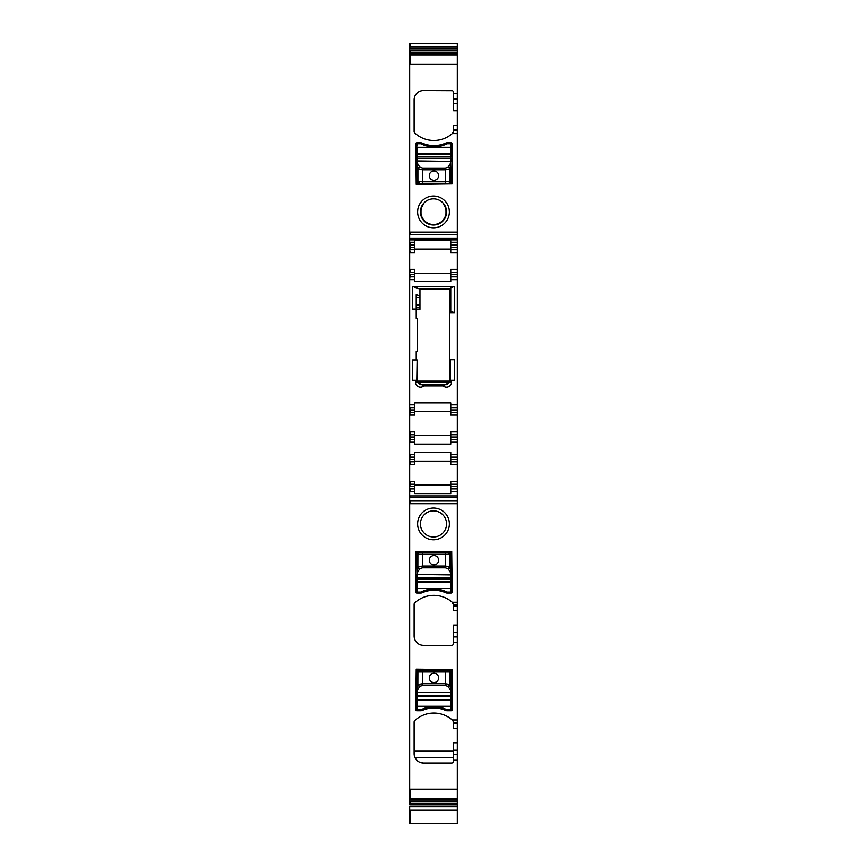 <?xml version="1.0" encoding="UTF-8"?>
<svg xmlns="http://www.w3.org/2000/svg" width="867" height="867" viewBox="0 0 867 867"><rect width="100%" height="100%" fill="white"/><g stroke="black" fill="none" stroke-linecap="round" stroke-linejoin="round"><path stroke-width="1.3" d="M409.679 806.754L409.679 823.65L457.321 823.65L457.321 806.754L409.679 806.754L409.679 809.821M409.679 804.793L409.679 43.751M457.321 46.818L457.321 43.35L410.145 43.35L410.145 46.818L457.321 46.818L457.321 245.101L450.775 245.101L457.321 245.101L457.321 249.772L450.775 249.772L450.775 240.376L414.816 240.376L414.816 242.305L409.679 242.305M409.679 54.61L457.321 54.61M457.321 125.141L453.582 125.141L453.582 131.567L452.281 133.583A28.026 28.026 0 0 1 414.708 132.933A1.864 1.864 0 0 1 414.123 131.567L414.123 99.857A9.342 9.342 0 0 1 423.454 90.515L452.379 90.645L423.454 90.515M451.718 90.515A1.864 1.864 0 0 1 453.582 92.39L453.582 103.336L457.321 103.336M451.252 142.827L447.047 142.827A3.273 3.273 0 0 0 445.714 143.109A28.958 28.958 0 0 1 422.218 143.109A3.273 3.273 0 0 0 420.885 142.827L416.691 142.827A0.932 0.932 0 0 0 415.748 143.759L416.225 184.389L452.184 183.923L452.184 143.759A0.932 0.932 0 0 0 451.252 142.827M441.108 198.012A15.877 15.877 0 0 1 447.437 219.557A15.877 15.877 0 0 1 425.892 225.875A15.877 15.877 0 0 1 419.563 204.33A15.877 15.877 0 0 1 441.108 198.012M457.321 110.781L453.582 110.781L453.582 103.336M453.582 131.567A1.864 1.864 0 0 1 453.463 132.228M450.775 249.772L450.775 252.579L457.321 252.579L457.321 272.195L450.775 272.195L450.775 269.388L457.321 269.388M457.321 249.772L457.321 252.579M450.775 249.122L414.816 249.122M457.321 274.525L450.775 274.525L450.775 276.866L457.321 276.866L457.321 272.195M450.775 274.525L450.775 272.195M457.321 276.866L457.321 434.714L450.775 434.714L450.775 431.907L457.321 431.907M450.775 276.866L450.775 279.662L457.321 279.662M450.775 411.652L414.816 411.652M414.816 435.364L450.775 435.364M457.321 412.302L450.775 412.302L450.775 415.098L457.321 415.098M450.775 412.302L450.775 407.631L457.321 407.631M414.816 407.631L410.145 407.631L410.145 412.302L414.816 412.302L414.816 402.895L450.775 402.895L450.775 407.631M457.321 437.044L450.775 437.044L450.775 439.385L457.321 439.385L457.321 434.714M450.775 437.044L450.775 434.714M457.321 439.385L457.321 454.33L450.775 454.33L450.775 452.401L414.816 452.401L414.816 457.126L409.679 457.126M450.775 439.385L450.775 442.192L457.321 442.192M409.679 434.714L414.816 434.714L414.816 431.907L410.145 431.907L410.145 439.385L414.816 439.385L414.816 444.11L450.775 444.11L450.775 442.192M457.321 454.33L457.321 457.126L450.775 457.126L450.775 454.33M457.321 457.126L457.321 461.797L450.775 461.797L450.775 457.126M450.775 461.797L450.775 464.604L457.321 464.604L457.321 461.797M457.321 464.604L457.321 481.413L450.775 481.413L450.775 491.687L457.321 491.687L457.321 605.079L453.582 605.079L452.281 602.283A28.026 28.026 0 0 1 452.986 602.923M414.816 461.146L450.775 461.146M450.775 484.87L414.816 484.87M450.775 484.219L457.321 484.219L457.321 481.413M457.321 484.219L457.321 488.89L450.775 488.89L457.321 488.89L457.321 491.687M414.816 484.219L414.816 481.413L410.145 481.413L410.145 484.219L414.816 484.219L414.816 488.89L410.145 488.89L414.816 488.89L414.816 493.616L450.775 493.616L450.775 491.687M457.321 728.41L457.321 742.77L453.582 742.77L453.582 761.161A1.864 1.864 0 0 1 451.718 763.025L423.454 763.025A9.342 9.342 0 0 1 414.123 753.694L414.123 721.983A1.864 1.864 0 0 1 414.708 720.618A28.026 28.026 0 0 1 452.281 719.968L453.582 721.983L453.582 728.41L457.321 728.41L457.321 632.52L453.582 632.52L453.582 625.085L457.321 625.085L457.321 610.715L453.582 610.715L453.582 605.079M457.321 602.283L452.281 602.283A28.026 28.026 0 0 0 414.708 602.923A1.864 1.864 0 0 0 414.123 604.288L414.123 635.999A9.342 9.342 0 0 0 423.454 645.341L451.718 645.341A1.864 1.864 0 0 0 453.582 643.477L453.582 632.52M409.679 789.176L457.321 789.176L457.321 750.215L453.582 750.215M451.718 551.466L452.184 592.096A0.932 0.932 0 0 1 451.252 593.039L447.047 593.039A3.273 3.273 0 0 1 445.714 592.757A28.958 28.958 0 0 0 422.218 592.757A3.273 3.273 0 0 1 420.885 593.039L416.691 593.039A0.932 0.932 0 0 1 415.748 592.096L415.748 551.932L451.718 551.466M420.885 710.723L416.691 710.723A0.932 0.932 0 0 1 415.748 709.791L416.225 669.161L452.184 669.627L452.184 709.791A0.932 0.932 0 0 1 451.252 710.723L447.047 710.723A3.273 3.273 0 0 1 445.714 710.441A28.958 28.958 0 0 0 422.218 710.441A3.273 3.273 0 0 1 420.885 710.723M441.108 537.854A15.877 15.877 0 0 1 419.563 531.525A15.877 15.877 0 0 1 425.892 509.98A15.877 15.877 0 0 1 447.437 516.298A15.877 15.877 0 0 1 441.108 537.854M453.582 606.044L457.321 606.044L457.321 605.079M457.321 606.044L457.321 610.715M453.463 603.627A1.864 1.864 0 0 1 453.582 604.288M457.321 625.085L457.321 632.52M453.463 721.311A1.864 1.864 0 0 1 453.582 721.983M457.321 719.968L452.281 719.968A28.026 28.026 0 0 1 452.986 720.618M453.582 751.18L414.123 751.18M457.321 742.77L457.321 750.215M457.321 789.176L457.321 806.754M409.679 798.951L457.321 798.951M457.321 48.758L410.145 48.758L409.679 46.818M414.816 242.305L414.816 245.101L410.145 245.101L410.145 249.772L414.816 249.772L414.816 245.101L409.679 245.101M414.816 249.772L414.816 252.579L410.145 252.579L409.679 249.772M414.816 272.195L414.816 269.388L410.145 269.388L410.145 272.195L414.816 272.195L414.816 276.866L409.679 276.866M409.679 274.525L409.679 272.195M409.679 404.824L409.679 407.631M414.816 412.302L414.816 415.098L410.145 415.098L409.679 412.302M414.816 442.192L410.145 442.192L409.679 439.385M414.816 454.33L410.145 454.33L409.679 461.797M414.816 461.797L414.816 464.604L410.145 464.604L410.145 461.797L414.816 461.797L414.816 457.126M414.816 486.55L410.145 486.55L409.679 484.219M409.679 486.55L409.679 488.89M439.764 200.472A13.081 13.081 0 0 0 423.876 203.084A13.081 13.081 0 0 0 427.236 223.426A13.081 13.081 0 0 0 443.124 203.084A13.081 13.081 0 0 0 439.764 200.472M414.816 276.866L414.816 281.591L450.775 281.591L450.775 279.662M414.816 273.593L450.775 273.593M414.816 434.714L414.816 439.385M423.454 763.025L419.498 762.147M416.929 760.359L415.065 757.78L453.582 757.53M453.582 761.161L453.365 762.039M452.791 762.689L451.718 763.025M443.124 532.772A13.081 13.081 0 0 1 423.876 532.772A13.081 13.081 0 0 1 427.236 512.44A13.081 13.081 0 0 1 443.124 532.772M415.055 757.758L414.534 756.436M451.252 161.381L451.252 158.26L451.252 161.381L417.157 160.937L416.691 163.267L416.691 147.292L417.157 153.296L450.775 153.296L451.252 143.759L447.047 143.759A28.958 28.958 0 0 1 420.885 143.759L416.691 143.759L416.691 147.292L417.157 143.759M448.163 167.244L445.378 168.035L445.378 169.824L450.027 169.032A1.864 1.777 15.7 0 0 448.163 167.244L450.775 162.823L450.775 143.759M416.691 574.474L416.691 577.595L416.691 574.474L450.775 574.919L451.252 572.588L451.252 588.574L450.775 582.57L417.157 582.57L416.691 592.096L420.885 592.096A28.958 28.958 0 0 1 447.047 592.096L451.252 592.096L451.252 588.574L450.775 592.096M419.769 568.622L422.565 567.82L422.565 566.043L417.905 566.834A1.864 1.777 -164.3 0 0 419.769 568.622L417.157 573.033L417.157 592.096M416.691 692.169L416.691 695.291L416.691 692.169L450.775 692.614L451.252 690.284L451.252 706.258L450.775 700.254L417.157 700.254L416.691 709.791L420.885 709.791A28.958 28.958 0 0 1 447.047 709.791L451.252 709.791L451.252 706.258L450.775 709.791M419.769 686.306L422.565 685.515L422.565 683.727L417.905 684.518A1.864 1.777 -164.3 0 0 419.769 686.306L417.157 690.728L417.157 709.791M423.876 203.832L423.876 203.084L423.876 203.832A12.582 12.582 0 0 0 421.004 210.41L421.004 213.434A12.582 12.582 0 0 0 445.996 213.434L445.996 210.41A12.582 12.582 0 0 0 443.124 203.832L443.124 203.084L443.124 203.832M450.038 379.844L450.038 360.228L450.038 379.844M449.875 359.762L449.875 380.31L454.427 380.31L454.427 359.762L449.843 359.762L449.843 288.819M450.276 359.762L450.276 380.31M451.577 382.098L449.724 382.098L443.167 385.923A5.072 5.072 0 0 0 451.577 382.098L451.577 380.31M445.985 384.861L449.724 382.098L449.843 380.32A4.205 4.194 0 0 1 445.638 384.514L421.362 384.514A4.205 4.205 0 0 1 417.157 380.31L417.157 359.989L417.114 380.31M443.167 385.923L423.833 385.923L417.276 382.098L417.114 380.754L417.276 382.098L415.423 382.098A5.072 5.072 0 0 0 423.833 385.923M417.265 381.675L421.015 384.872M415.423 382.098L415.423 380.31L416.789 380.31L417.114 359.989M415.423 380.31L412.573 380.31L412.573 359.989L416.789 359.989M419.953 288.819L419.953 295.918L416.225 294.769L416.225 318.427L417.157 318.427L417.157 351.579L416.225 351.579L416.225 359.989M449.843 312.64L454.557 312.64L454.557 286.435L412.443 286.435L419.195 288.819L450.775 288.819M412.443 286.435L412.443 309.085L416.225 309.085M454.557 286.435L450.775 287.822L450.775 311.491L454.557 312.64M449.843 308.847L450.775 308.847M419.953 295.918L419.953 297.414L416.225 297.414M419.953 297.414L419.953 305.119L416.225 305.119M416.225 309.389L419.953 309.389L419.953 305.119M449.843 289.394L419.953 289.394M417.244 381.144L449.756 381.144L417.244 381.177M449.735 381.675L449.843 380.32M449.886 380.743L449.843 380.31A4.205 4.205 0 0 1 445.638 384.514L421.362 384.514A4.205 4.194 0 0 1 417.157 380.32M451.252 153.578L450.775 147.292L417.157 147.292L416.691 153.578L416.691 156.808L417.157 154.044L450.775 154.044L450.775 156.808L417.157 156.808L416.691 161.381L417.157 158.26L450.775 158.26L451.252 152.83M450.775 162.823L451.252 183.457L450.027 181.571L417.905 181.571A1.864 1.864 68.2 0 0 419.769 183.436L417.905 181.571L416.691 183.457L416.691 163.267L417.905 169.032L417.905 181.571M417.157 162.823L419.726 167.082A1.864 1.777 164.3 0 0 417.861 168.859M416.691 161.381L416.691 163.278M450.721 163.05L450.071 168.859L448.217 167.082M419.769 167.244L417.905 169.032L422.565 169.824L422.565 168.035L419.726 167.082M416.691 153.578L416.691 152.83M451.208 183.446L416.724 183.446M433.966 180.325A4.671 4.671 0 0 0 438.637 175.654A4.671 4.671 0 0 0 433.966 170.983A4.671 4.671 0 0 0 429.295 175.654A4.671 4.671 0 0 0 433.966 180.325M450.742 183.912L448.174 183.446A1.864 1.864 -68.2 0 0 450.027 181.571L450.027 181.571A1.864 1.864 -68.2 0 1 448.174 183.446L445.378 183.349L445.378 169.824L422.565 169.824L422.565 183.349L419.769 183.436M417.19 183.912L419.758 183.446M451.252 579.048L450.775 581.822L417.157 581.822L417.157 579.048L450.775 579.048L451.252 574.474L450.775 577.595L417.157 577.595L416.691 583.025M417.157 573.033L416.691 552.398L417.905 554.284L450.027 554.284A1.864 1.864 -111.8 0 0 448.163 552.42L450.027 554.284L451.252 552.398L451.252 572.588L450.027 566.834L450.027 554.284M450.775 573.033L448.217 568.785A1.864 1.777 -15.7 0 0 450.071 566.996M451.252 574.474L451.252 572.578M417.222 572.805L417.861 566.996L419.726 568.785M448.163 568.622L450.027 566.834L445.378 566.043L445.378 567.82L448.217 568.785M416.691 582.277L417.157 588.574L450.775 588.574L450.775 581.822L451.252 583.025M416.724 552.42L451.208 552.42M433.966 555.541A4.671 4.671 0 0 0 429.295 560.212A4.671 4.671 0 0 0 433.966 564.883A4.671 4.671 0 0 0 438.637 560.212A4.671 4.671 0 0 0 433.966 555.541M419.769 552.42A1.864 1.864 111.8 0 0 417.905 554.284L417.905 554.284A1.864 1.864 111.8 0 1 419.758 552.42L422.565 552.507L422.565 566.043L445.378 566.043L445.378 552.507L450.742 551.954M417.19 551.954L419.758 552.42M451.252 696.732L450.775 699.506L417.157 699.506L417.157 696.732L450.775 696.732L451.252 692.169L450.775 695.291L417.157 695.291L416.691 700.72M417.157 690.728L416.691 670.093L417.905 671.979L450.027 671.979A1.864 1.864 -111.8 0 0 448.163 670.104L450.027 671.979L451.252 670.093L451.252 690.284L450.027 684.518L450.027 671.979M450.775 690.728L448.217 686.469A1.864 1.777 -15.7 0 0 450.071 684.692M451.252 692.169L451.252 690.273M417.222 690.49L417.861 684.692L419.726 686.469M448.163 686.306L450.027 684.518L445.378 683.727L445.378 685.515L448.217 686.469M416.691 699.972L417.157 706.258L450.775 706.258L450.775 699.506L451.252 700.72M416.724 670.104L451.208 670.104M433.966 673.226A4.671 4.671 0 0 0 429.295 677.896A4.671 4.671 0 0 0 433.966 682.567A4.671 4.671 0 0 0 438.637 677.896A4.671 4.671 0 0 0 433.966 673.226M419.769 670.104A1.864 1.864 111.8 0 0 417.905 671.979L417.905 671.979A1.864 1.864 111.8 0 1 419.758 670.104L422.565 670.202L422.565 683.727L445.378 683.727L445.378 670.202L450.742 669.638M417.19 669.638L419.758 670.104M457.321 52.193L410.145 52.193L409.679 50.156M410.145 50.156L457.321 50.156M457.321 53.505L409.679 53.505M410.145 53.505L410.145 54.231L457.321 54.231M457.321 64.396L410.145 64.396L410.145 55.13L457.321 55.13M453.582 93.322L457.321 93.322M457.321 232.15L409.679 232.15M452.281 133.583L457.321 133.583M453.582 98.903L457.321 98.903M453.582 129.812L457.321 129.812M453.582 130.776L457.321 130.776M410.145 232.15L410.145 234.827L457.321 234.827M457.321 239.942L410.145 239.942L409.679 238.154M410.145 238.154L457.321 238.154M457.321 242.305L450.775 242.305M450.775 247.442L457.321 247.442M450.775 409.961L457.321 409.961M450.775 404.824L457.321 404.824M457.321 459.467L450.775 459.467M450.775 486.55L457.321 486.55M414.816 491.687L409.679 491.687M457.321 497.701L410.145 497.701L409.679 495.924M410.145 495.924L457.321 495.924M457.321 501.028L409.679 501.028M410.145 501.028L410.145 503.705L457.321 503.705M453.582 642.534L457.321 642.534M453.582 760.229L457.321 760.229M453.582 636.952L457.321 636.952M457.321 722.775L453.582 722.775M453.582 723.739L457.321 723.739M453.582 754.648L457.321 754.648M410.145 789.176L410.145 798.442L457.321 798.442M457.321 799.32L409.679 799.32M410.145 799.32L410.145 800.046L457.321 800.046M457.321 803.395L410.145 803.395L409.679 801.357M410.145 801.357L457.321 801.357M410.145 804.793L457.321 804.793M457.321 810.222L410.145 810.222L410.145 823.65M410.145 242.305L410.145 245.101M414.816 247.442L409.679 247.442M414.816 274.525L410.145 274.525L409.679 279.662M414.816 409.961L409.679 409.961M414.816 437.044L409.679 437.044M414.816 459.467L409.679 459.467M410.145 488.89L410.145 491.687M410.145 279.662L414.816 279.662M410.145 404.824L414.816 404.824M449.843 380.31L449.843 380.31A4.205 4.205 0 0 1 445.638 384.514L441.877 385.447M425.123 385.447L421.362 384.514M450.775 288.711L418.642 288.711M419.953 307.818L416.225 307.818M419.953 288.96L449.843 288.96M417.46 381.881L449.54 381.881M445.378 168.035L422.565 168.035M450.027 181.571L450.071 168.859M445.378 183.349L422.565 183.349M422.565 567.82L445.378 567.82M417.905 554.284L417.861 566.996M422.565 552.507L445.378 552.507M422.565 685.515L445.378 685.515M417.905 671.979L417.861 684.692M422.565 670.202L445.378 670.202"/></g></svg>
